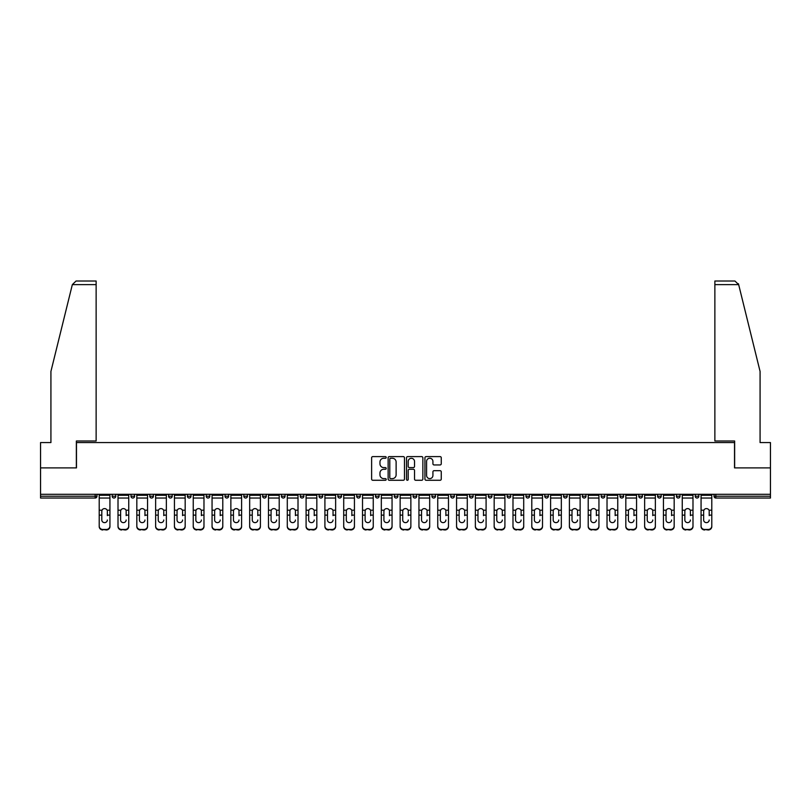 <?xml version="1.0" encoding="UTF-8"?>
<svg xmlns="http://www.w3.org/2000/svg" width="811" height="811" viewBox="0 0 811 811"><rect width="100%" height="100%" fill="white"/><g stroke="black" fill="none" stroke-linecap="round" stroke-linejoin="round"><path stroke-width="1.22" d="M386.208 457.424A0.831 0.831 0 0 0 385.377 456.603L372.807 456.603A1.186 1.186 0 0 0 371.62 457.779L371.62 479.088A1.186 1.186 0 0 0 372.807 480.274L385.377 480.274A0.831 0.831 0 0 0 386.208 479.443A0.831 0.831 0 0 0 385.377 478.612L383.755 478.612A3.791 3.791 0 0 1 379.964 474.83L379.964 473.046A3.791 3.791 0 0 1 383.755 469.265L385.377 469.265A0.831 0.831 0 0 0 386.208 468.434A0.831 0.831 0 0 0 385.377 467.602L383.755 467.602A3.791 3.791 0 0 1 379.964 463.821L379.964 462.047A3.791 3.791 0 0 1 383.755 458.256L385.377 458.256A0.831 0.831 0 0 0 386.208 457.424M440.089 464.946A1.186 1.186 0 0 0 441.265 463.76L441.265 457.779A1.186 1.186 0 0 0 440.089 456.603L426.12 456.603A1.186 1.186 0 0 0 424.934 457.779L424.934 479.088A1.186 1.186 0 0 0 426.12 480.274L440.089 480.274A1.186 1.186 0 0 0 441.265 479.088L441.265 471.87A1.186 1.186 0 0 0 440.089 470.684L434.108 470.684A1.186 1.186 0 0 0 432.922 471.87L432.922 475.449A3.163 3.163 0 0 1 429.759 478.612A3.163 3.163 0 0 1 426.596 475.449L426.596 461.418A3.163 3.163 0 0 1 429.759 458.256A3.163 3.163 0 0 1 432.922 461.418L432.922 463.76A1.186 1.186 0 0 0 434.108 464.946L440.089 464.946M72.331 284.631L76.052 281.022L96.134 281.022L96.134 284.631L72.331 284.631L50.921 371.438L50.921 442.573L40.55 442.573L40.55 467.896L76.477 467.896L76.477 442.573L734.523 442.573L734.523 467.896L770.45 467.896L770.45 494.294L40.55 494.294L40.55 496.22L95.171 496.22L95.171 494.294M40.55 467.896L40.55 494.294M404.466 457.779A1.186 1.186 0 0 0 403.28 456.603L389.321 456.603A1.186 1.186 0 0 0 388.134 457.779L388.134 479.088A1.186 1.186 0 0 0 389.321 480.274L403.28 480.274A1.186 1.186 0 0 0 404.466 479.088L404.466 457.779M407.72 456.603L421.679 456.603A1.186 1.186 0 0 1 422.866 457.779L422.866 479.088A1.186 1.186 0 0 1 421.679 480.274L415.708 480.274A1.186 1.186 0 0 1 414.522 479.088L414.522 470.451A1.186 1.186 0 0 0 413.336 469.265L409.373 469.265A1.186 1.186 0 0 0 408.197 470.451L408.197 479.443A0.831 0.831 0 0 1 407.365 480.274A0.831 0.831 0 0 1 406.534 479.443L406.534 457.779A1.186 1.186 0 0 1 407.72 456.603M96.975 494.294L96.975 496.22A1.804 1.804 0 0 1 95.171 498.035L40.55 498.035L40.55 496.22M770.45 494.294L770.45 498.035L715.829 498.035A1.804 1.804 0 0 1 714.025 496.22L714.025 494.294M112.161 494.294L112.161 496.22L112.161 494.294M95.171 498.035A1.804 1.804 0 0 0 96.975 496.22A1.804 1.804 0 0 1 95.171 498.035L95.171 496.22L96.975 496.22M113.976 498.035A1.804 1.804 0 0 1 112.161 496.22A1.804 1.804 0 0 0 113.976 498.035A1.804 1.804 0 0 0 115.78 496.22L115.78 494.294L115.78 496.22A1.804 1.804 0 0 1 113.976 498.035A1.804 1.804 0 0 1 112.161 496.22L115.78 496.22A1.804 1.804 0 0 1 113.976 498.035M130.976 494.294L130.976 496.22L130.976 494.294M134.596 494.294L134.596 496.22A1.804 1.804 0 0 1 132.781 498.035A1.804 1.804 0 0 1 130.976 496.22A1.804 1.804 0 0 0 132.781 498.035A1.804 1.804 0 0 0 134.596 496.22A1.804 1.804 0 0 1 132.781 498.035A1.804 1.804 0 0 1 130.976 496.22L134.596 496.22M149.782 494.294L149.782 496.22L149.782 494.294M153.401 494.294L153.401 496.22L153.401 494.294M168.587 496.22A1.804 1.804 0 0 0 170.401 498.035A1.804 1.804 0 0 0 172.206 496.22A1.804 1.804 0 0 1 170.401 498.035A1.804 1.804 0 0 0 172.206 496.22L172.206 494.294L172.206 496.22L168.587 496.22A1.804 1.804 0 0 0 170.401 498.035A1.804 1.804 0 0 1 168.587 496.22L168.587 494.294M187.402 496.22A1.804 1.804 0 0 0 189.206 498.035A1.804 1.804 0 0 0 191.011 496.22L191.011 494.294L191.011 496.22L187.402 496.22A1.804 1.804 0 0 0 189.206 498.035A1.804 1.804 0 0 1 187.402 496.22L187.402 494.294M209.826 494.294L209.826 496.22A1.804 1.804 0 0 1 208.011 498.035A1.804 1.804 0 0 1 206.207 496.22L206.207 494.294M226.827 498.035A1.804 1.804 0 0 0 228.631 496.22L228.631 494.294L228.631 496.22A1.804 1.804 0 0 1 226.827 498.035A1.804 1.804 0 0 1 225.012 496.22L225.012 494.294M243.827 494.294L243.827 496.22L243.827 494.294M247.436 494.294L247.436 496.22A1.804 1.804 0 0 1 245.632 498.035A1.804 1.804 0 0 1 243.827 496.22L247.436 496.22A1.804 1.804 0 0 1 245.632 498.035M266.251 494.294L266.251 496.22A1.804 1.804 0 0 1 264.437 498.035A1.804 1.804 0 0 1 262.632 496.22L262.632 494.294M283.252 498.035A1.804 1.804 0 0 0 285.056 496.22L285.056 494.294L285.056 496.22A1.804 1.804 0 0 1 283.252 498.035A1.804 1.804 0 0 1 281.437 496.22L281.437 494.294M303.861 494.294L303.861 496.22A1.804 1.804 0 0 1 302.057 498.035A1.804 1.804 0 0 1 300.242 496.22L300.242 494.294M319.058 494.294L319.058 496.22L319.058 494.294M322.677 494.294L322.677 496.22A1.804 1.804 0 0 1 320.862 498.035A1.804 1.804 0 0 1 319.058 496.22L322.677 496.22A1.804 1.804 0 0 1 320.862 498.035M341.482 494.294L341.482 496.22L337.863 496.22A1.804 1.804 0 0 0 339.667 498.035A1.804 1.804 0 0 1 337.863 496.22L337.863 494.294M358.482 498.035A1.804 1.804 0 0 0 360.287 496.22L360.287 494.294L360.287 496.22A1.804 1.804 0 0 1 358.482 498.035A1.804 1.804 0 0 1 356.668 496.22L356.668 494.294M379.092 494.294L379.092 496.22A1.804 1.804 0 0 1 377.287 498.035A1.804 1.804 0 0 1 375.483 496.22L375.483 494.294M394.288 494.294L394.288 496.22L394.288 494.294M397.907 494.294L397.907 496.22A1.804 1.804 0 0 1 396.092 498.035A1.804 1.804 0 0 1 394.288 496.22L397.907 496.22A1.804 1.804 0 0 1 396.092 498.035M416.712 494.294L416.712 496.22A1.804 1.804 0 0 1 414.908 498.035A1.804 1.804 0 0 1 413.093 496.22L413.093 494.294M431.908 496.22L435.517 496.22A1.804 1.804 0 0 1 433.713 498.035A1.804 1.804 0 0 0 435.517 496.22L435.517 494.294L435.517 496.22A1.804 1.804 0 0 1 433.713 498.035A1.804 1.804 0 0 1 431.908 496.22L431.908 494.294M454.332 494.294L454.332 496.22A1.804 1.804 0 0 1 452.518 498.035A1.804 1.804 0 0 1 450.713 496.22L450.713 494.294M469.518 494.294L469.518 496.22L469.518 494.294M473.137 494.294L473.137 496.22L473.137 494.294M488.323 494.294L488.323 496.22L488.323 494.294M491.942 494.294L491.942 496.22A1.804 1.804 0 0 1 490.138 498.035A1.804 1.804 0 0 1 488.323 496.22L491.942 496.22A1.804 1.804 0 0 1 490.138 498.035M507.139 494.294L507.139 496.22L507.139 494.294M510.758 494.294L510.758 496.22L510.758 494.294M525.944 494.294L525.944 496.22L525.944 494.294M529.563 494.294L529.563 496.22A1.804 1.804 0 0 1 527.748 498.035A1.804 1.804 0 0 1 525.944 496.22A1.804 1.804 0 0 0 527.748 498.035A1.804 1.804 0 0 0 529.563 496.22A1.804 1.804 0 0 1 527.748 498.035A1.804 1.804 0 0 1 525.944 496.22L529.563 496.22M548.368 494.294L548.368 496.22A1.804 1.804 0 0 1 546.563 498.035A1.804 1.804 0 0 1 544.749 496.22L544.749 494.294M567.173 494.294L567.173 496.22L563.564 496.22A1.804 1.804 0 0 0 565.368 498.035A1.804 1.804 0 0 1 563.564 496.22L563.564 494.294M585.988 494.294L585.988 496.22A1.804 1.804 0 0 1 584.173 498.035A1.804 1.804 0 0 1 582.369 496.22L582.369 494.294M601.174 494.294L601.174 496.22L601.174 494.294M604.793 494.294L604.793 496.22A1.804 1.804 0 0 1 602.989 498.035A1.804 1.804 0 0 1 601.174 496.22A1.804 1.804 0 0 0 602.989 498.035A1.804 1.804 0 0 1 601.174 496.22L604.793 496.22A1.804 1.804 0 0 1 602.989 498.035M623.598 494.294L623.598 496.22A1.804 1.804 0 0 1 621.794 498.035A1.804 1.804 0 0 1 619.989 496.22L619.989 494.294M642.413 494.294L642.413 496.22L638.794 496.22A1.804 1.804 0 0 0 640.599 498.035A1.804 1.804 0 0 1 638.794 496.22L638.794 494.294M661.218 494.294L661.218 496.22A1.804 1.804 0 0 1 659.414 498.035A1.804 1.804 0 0 1 657.599 496.22L657.599 494.294M680.023 494.294L680.023 496.22L676.404 496.22A1.804 1.804 0 0 0 678.219 498.035A1.804 1.804 0 0 1 676.404 496.22L676.404 494.294M698.839 494.294L698.839 496.22A1.804 1.804 0 0 1 697.024 498.035A1.804 1.804 0 0 1 695.22 496.22L695.22 494.294M151.586 498.035A1.804 1.804 0 0 1 149.782 496.22A1.804 1.804 0 0 0 151.586 498.035A1.804 1.804 0 0 0 153.401 496.22A1.804 1.804 0 0 1 151.586 498.035A1.804 1.804 0 0 1 149.782 496.22L153.401 496.22A1.804 1.804 0 0 1 151.586 498.035M339.667 498.035A1.804 1.804 0 0 0 341.482 496.22A1.804 1.804 0 0 1 339.667 498.035A1.804 1.804 0 0 1 337.863 496.22M471.333 498.035A1.804 1.804 0 0 1 469.518 496.22L473.137 496.22A1.804 1.804 0 0 1 471.333 498.035A1.804 1.804 0 0 0 473.137 496.22A1.804 1.804 0 0 1 471.333 498.035M508.943 498.035A1.804 1.804 0 0 1 507.139 496.22A1.804 1.804 0 0 0 508.943 498.035A1.804 1.804 0 0 0 510.758 496.22A1.804 1.804 0 0 1 508.943 498.035A1.804 1.804 0 0 1 507.139 496.22L510.758 496.22M565.368 498.035A1.804 1.804 0 0 0 567.173 496.22A1.804 1.804 0 0 1 565.368 498.035A1.804 1.804 0 0 1 563.564 496.22M640.599 498.035A1.804 1.804 0 0 0 642.413 496.22A1.804 1.804 0 0 1 640.599 498.035A1.804 1.804 0 0 1 638.794 496.22M680.023 496.22A1.804 1.804 0 0 1 678.219 498.035A1.804 1.804 0 0 0 680.023 496.22A1.804 1.804 0 0 1 678.219 498.035A1.804 1.804 0 0 1 676.404 496.22M715.829 494.294L715.829 498.035A1.804 1.804 0 0 1 714.025 496.22L770.45 496.22M390.618 458.256A0.831 0.831 0 0 0 389.787 459.087L389.787 477.78A0.831 0.831 0 0 0 390.618 478.612L392.331 478.612A3.791 3.791 0 0 0 396.123 474.83L396.123 462.047A3.791 3.791 0 0 0 392.331 458.256L390.618 458.256M414.522 461.479A3.163 3.163 0 0 0 411.359 458.316A3.163 3.163 0 0 0 408.197 461.479L408.197 466.426A1.186 1.186 0 0 0 409.373 467.602L413.336 467.602A1.186 1.186 0 0 0 414.522 466.426L414.522 461.479M107.346 511.265L107.346 515.127L109.931 515.127L109.931 494.294M99.206 515.634L99.206 526.562L99.206 510.2L102.014 510.2L101.801 511.265L102.014 510.2A2.778 2.656 0 0 1 107.123 510.2L109.931 510.2M107.346 515.634L107.346 515.127M104.568 522.629A2.778 2.626 180 0 0 107.346 520.013A2.778 2.626 180 0 1 104.568 522.629A2.778 2.626 180 0 1 101.801 520.013L101.801 511.265M109.931 526.055L109.931 526.562A3.619 3.416 180 0 1 106.322 529.978L106.322 529.471A3.619 3.416 0 0 0 109.931 526.055L109.931 515.127M99.206 526.055A3.619 3.416 0 0 0 102.825 529.471L106.322 529.978M102.825 529.978A3.619 3.416 180 0 1 99.206 526.562M102.825 529.471L106.322 529.471M99.206 510.2L99.206 494.294M96.134 281.022L81.668 281.022L96.134 281.022M76.356 467.896L76.356 441.002L96.134 441.002L96.134 284.631M770.45 467.896L770.45 442.573L760.079 442.573L760.079 371.438L738.456 283.769L738.669 284.631L734.948 281.022L714.866 281.022L714.866 441.002L734.644 441.002L734.644 467.896M126.151 511.265L126.151 515.127L128.746 515.127L128.746 494.294M118.011 515.634L118.011 526.562L118.011 510.2L120.829 510.2L120.606 511.265L120.829 510.2A2.778 2.656 0 0 1 125.928 510.2L128.746 510.2M126.151 515.634L126.151 515.127M123.373 522.629A2.778 2.626 180 0 0 126.151 520.013A2.778 2.626 180 0 1 123.373 522.629A2.778 2.626 180 0 1 120.606 520.013L120.606 511.265M144.956 511.265L144.956 515.127L147.551 515.127L147.551 494.294M136.826 515.634L136.826 526.562L136.826 510.2L139.634 510.2L139.411 511.265L139.634 510.2A2.778 2.656 0 0 1 144.733 510.2L147.551 510.2M144.956 515.634L144.956 515.127M142.189 522.629A2.778 2.626 180 0 0 144.956 520.013A2.778 2.626 180 0 1 142.189 522.629A2.778 2.626 180 0 1 139.411 520.013L139.411 511.265M163.771 511.265L163.771 515.127L166.356 515.127L166.356 494.294M155.631 515.634L155.631 526.562L155.631 510.2L158.439 510.2L158.226 511.265L158.439 510.2A2.778 2.656 0 0 1 163.548 510.2L166.356 510.2M163.771 515.634L163.771 515.127M160.994 522.629A2.778 2.626 180 0 0 163.771 520.013A2.778 2.626 180 0 1 160.994 522.629A2.778 2.626 180 0 1 158.226 520.013L158.226 511.265M182.576 511.265L182.576 515.127L185.172 515.127L185.172 494.294M174.436 515.634L174.436 526.562L174.436 510.2L177.254 510.2L177.031 511.265L177.254 510.2A2.778 2.656 0 0 1 182.353 510.2L185.172 510.2M182.576 515.634L182.576 515.127M179.799 522.629A2.778 2.626 180 0 0 182.576 520.013A2.778 2.626 180 0 1 179.799 522.629A2.778 2.626 180 0 1 177.031 520.013L177.031 511.265M201.381 511.265L201.381 515.127L203.977 515.127L203.977 494.294M193.241 515.634L193.241 526.562L193.241 510.2L196.059 510.2L195.836 511.265L196.059 510.2A2.778 2.656 0 0 1 201.158 510.2L203.977 510.2M201.381 515.634L201.381 515.127M198.614 522.629A2.778 2.626 180 0 0 201.381 520.013A2.778 2.626 180 0 1 198.614 522.629A2.778 2.626 180 0 1 195.836 520.013L195.836 511.265M128.746 526.055L128.746 526.562A3.619 3.416 180 0 1 125.127 529.978L125.127 529.471A3.619 3.416 0 0 0 128.746 526.055L128.746 515.127M118.011 526.055A3.619 3.416 0 0 0 121.63 529.471L125.127 529.978M121.63 529.978A3.619 3.416 180 0 1 118.011 526.562M121.63 529.471L125.127 529.471M118.011 510.2L118.011 494.294M147.551 526.055L147.551 526.562A3.619 3.416 180 0 1 143.932 529.978L143.932 529.471A3.619 3.416 0 0 0 147.551 526.055L147.551 515.127M136.826 526.055A3.619 3.416 0 0 0 140.435 529.471L143.932 529.978M140.435 529.978A3.619 3.416 180 0 1 136.826 526.562M140.435 529.471L143.932 529.471M136.826 510.2L136.826 494.294M166.356 526.055L166.356 526.562A3.619 3.416 180 0 1 162.747 529.978L162.747 529.471A3.619 3.416 0 0 0 166.356 526.055L166.356 515.127M155.631 526.055A3.619 3.416 0 0 0 159.25 529.471L162.747 529.978M159.25 529.978A3.619 3.416 180 0 1 155.631 526.562M159.25 529.471L162.747 529.471M155.631 510.2L155.631 494.294M185.172 526.055L185.172 526.562A3.619 3.416 180 0 1 181.552 529.978L181.552 529.471A3.619 3.416 0 0 0 185.172 526.055L185.172 515.127M174.436 526.055A3.619 3.416 0 0 0 178.055 529.471L181.552 529.978M178.055 529.978A3.619 3.416 180 0 1 174.436 526.562M178.055 529.471L181.552 529.471M174.436 510.2L174.436 494.294M203.977 526.055L203.977 526.562A3.619 3.416 180 0 1 200.358 529.978L200.358 529.471A3.619 3.416 0 0 0 203.977 526.055L203.977 515.127M193.241 526.055A3.619 3.416 0 0 0 196.86 529.471L200.358 529.978M196.86 529.978A3.619 3.416 180 0 1 193.241 526.562M196.86 529.471L200.358 529.471M193.241 510.2L193.241 494.294M220.197 511.265L220.197 515.127L222.782 515.127L222.782 494.294M212.056 515.634L212.056 526.562L212.056 510.2L214.864 510.2L214.641 511.265L214.864 510.2A2.778 2.656 0 0 1 219.974 510.2L222.782 510.2M220.197 515.634L220.197 515.127M217.419 522.629A2.778 2.626 180 0 0 220.197 520.013A2.778 2.626 180 0 1 217.419 522.629A2.778 2.626 180 0 1 214.641 520.013L214.641 511.265M222.782 526.055L222.782 526.562A3.619 3.416 180 0 1 219.163 529.978L219.163 529.471A3.619 3.416 0 0 0 222.782 526.055L222.782 515.127M212.056 526.055A3.619 3.416 0 0 0 215.675 529.471L219.163 529.978M215.675 529.978A3.619 3.416 180 0 1 212.056 526.562M215.675 529.471L219.163 529.471M212.056 510.2L212.056 494.294M239.002 511.265L239.002 515.127L241.597 515.127L241.597 494.294M230.861 515.634L230.861 526.562L230.861 510.2L233.68 510.2L233.456 511.265L233.68 510.2A2.778 2.656 0 0 1 238.779 510.2L241.597 510.2M239.002 515.634L239.002 515.127M236.224 522.629A2.778 2.626 180 0 0 239.002 520.013A2.778 2.626 180 0 1 236.224 522.629A2.778 2.626 180 0 1 233.456 520.013L233.456 511.265M241.597 526.055L241.597 526.562A3.619 3.416 180 0 1 237.978 529.978L237.978 529.471A3.619 3.416 0 0 0 241.597 526.055L241.597 515.127M230.861 526.055A3.619 3.416 0 0 0 234.48 529.471L237.978 529.978M234.48 529.978A3.619 3.416 180 0 1 230.861 526.562M234.48 529.471L237.978 529.471M230.861 510.2L230.861 494.294M257.807 511.265L257.807 515.127L260.402 515.127L260.402 494.294M249.666 515.634L249.666 526.562L249.666 510.2L252.485 510.2L252.262 511.265L252.485 510.2A2.778 2.656 0 0 1 257.584 510.2L260.402 510.2M257.807 515.634L257.807 515.127M255.039 522.629A2.778 2.626 180 0 0 257.807 520.013A2.778 2.626 180 0 1 255.039 522.629A2.778 2.626 180 0 1 252.262 520.013L252.262 511.265M260.402 526.055L260.402 526.562A3.619 3.416 180 0 1 256.783 529.978L256.783 529.471A3.619 3.416 0 0 0 260.402 526.055L260.402 515.127M249.666 526.055A3.619 3.416 0 0 0 253.285 529.471L256.783 529.978M253.285 529.978A3.619 3.416 180 0 1 249.666 526.562M253.285 529.471L256.783 529.471M249.666 510.2L249.666 494.294M276.612 511.265L276.612 515.127L279.207 515.127L279.207 494.294M268.482 515.634L268.482 526.562L268.482 510.2L271.29 510.2L271.067 511.265L271.29 510.2A2.778 2.656 0 0 1 276.399 510.2L279.207 510.2M276.612 515.634L276.612 515.127M273.844 522.629A2.778 2.626 180 0 0 276.612 520.013A2.778 2.626 180 0 1 273.844 522.629A2.778 2.626 180 0 1 271.067 520.013L271.067 511.265M279.207 526.055L279.207 526.562A3.619 3.416 180 0 1 275.588 529.978L275.588 529.471A3.619 3.416 0 0 0 279.207 526.055L279.207 515.127M268.482 526.055A3.619 3.416 0 0 0 272.09 529.471L275.588 529.978M272.09 529.978A3.619 3.416 180 0 1 268.482 526.562M272.09 529.471L275.588 529.471M268.482 510.2L268.482 494.294M295.427 511.265L295.427 515.127L298.012 515.127L298.012 494.294M287.287 515.634L287.287 526.562L287.287 510.2L290.095 510.2L289.882 511.265L290.095 510.2A2.778 2.656 0 0 1 295.204 510.2L298.012 510.2M295.427 515.634L295.427 515.127M292.649 522.629A2.778 2.626 180 0 0 295.427 520.013A2.778 2.626 180 0 1 292.649 522.629A2.778 2.626 180 0 1 289.882 520.013L289.882 511.265M298.012 526.055L298.012 526.562A3.619 3.416 180 0 1 294.403 529.978L294.403 529.471A3.619 3.416 0 0 0 298.012 526.055L298.012 515.127M287.287 526.055A3.619 3.416 0 0 0 290.906 529.471L294.403 529.978M290.906 529.978A3.619 3.416 180 0 1 287.287 526.562M290.906 529.471L294.403 529.471M287.287 510.2L287.287 494.294M314.232 511.265L314.232 515.127L316.827 515.127L316.827 494.294M306.092 515.634L306.092 526.562L306.092 510.2L308.91 510.2L308.687 511.265L308.91 510.2A2.778 2.656 0 0 1 314.009 510.2L316.827 510.2M314.232 515.634L314.232 515.127M311.454 522.629A2.778 2.626 180 0 0 314.232 520.013A2.778 2.626 180 0 1 311.454 522.629A2.778 2.626 180 0 1 308.687 520.013L308.687 511.265M316.827 526.055L316.827 526.562A3.619 3.416 180 0 1 313.208 529.978L313.208 529.471A3.619 3.416 0 0 0 316.827 526.055L316.827 515.127M306.092 526.055A3.619 3.416 0 0 0 309.711 529.471L313.208 529.978M309.711 529.978A3.619 3.416 180 0 1 306.092 526.562M309.711 529.471L313.208 529.471M306.092 510.2L306.092 494.294M333.037 511.265L333.037 515.127L335.632 515.127L335.632 494.294M324.907 515.634L324.907 526.562L324.907 510.2L327.715 510.2L327.492 511.265L327.715 510.2A2.778 2.656 0 0 1 332.824 510.2L335.632 510.2M333.037 515.634L333.037 515.127M330.27 522.629A2.778 2.626 180 0 0 333.037 520.013A2.778 2.626 180 0 1 330.27 522.629A2.778 2.626 180 0 1 327.492 520.013L327.492 511.265M335.632 526.055L335.632 526.562A3.619 3.416 180 0 1 332.013 529.978L332.013 529.471A3.619 3.416 0 0 0 335.632 526.055L335.632 515.127M324.907 526.055A3.619 3.416 0 0 0 328.516 529.471L332.013 529.978M328.516 529.978A3.619 3.416 180 0 1 324.907 526.562M328.516 529.471L332.013 529.471M324.907 510.2L324.907 494.294M351.852 511.265L351.852 515.127L354.437 515.127L354.437 494.294M343.712 515.634L343.712 526.562L343.712 510.2L346.52 510.2L346.307 511.265L346.52 510.2A2.778 2.656 0 0 1 351.629 510.2L354.437 510.2M351.852 515.634L351.852 515.127M349.075 522.629A2.778 2.626 180 0 0 351.852 520.013A2.778 2.626 180 0 1 349.075 522.629A2.778 2.626 180 0 1 346.307 520.013L346.307 511.265M354.437 526.055L354.437 526.562A3.619 3.416 180 0 1 350.828 529.978L350.828 529.471A3.619 3.416 0 0 0 354.437 526.055L354.437 515.127M343.712 526.055A3.619 3.416 0 0 0 347.331 529.471L350.828 529.978M347.331 529.978A3.619 3.416 180 0 1 343.712 526.562M347.331 529.471L350.828 529.471M343.712 510.2L343.712 494.294M370.657 511.265L370.657 515.127L373.253 515.127L373.253 494.294M362.517 515.634L362.517 526.562L362.517 510.2L365.335 510.2L365.112 511.265L365.335 510.2A2.778 2.656 0 0 1 370.434 510.2L373.253 510.2M370.657 515.634L370.657 515.127M367.88 522.629A2.778 2.626 180 0 0 370.657 520.013A2.778 2.626 180 0 1 367.88 522.629A2.778 2.626 180 0 1 365.112 520.013L365.112 511.265M373.253 526.055L373.253 526.562A3.619 3.416 180 0 1 369.634 529.978L369.634 529.471A3.619 3.416 0 0 0 373.253 526.055L373.253 515.127M362.517 526.055A3.619 3.416 0 0 0 366.136 529.471L369.634 529.978M366.136 529.978A3.619 3.416 180 0 1 362.517 526.562M366.136 529.471L369.634 529.471M362.517 510.2L362.517 494.294M389.462 511.265L389.462 515.127L392.058 515.127L392.058 494.294M381.322 515.634L381.322 526.562L381.322 510.2L384.14 510.2L383.917 511.265L384.14 510.2A2.778 2.656 0 0 1 389.239 510.2L392.058 510.2M389.462 515.634L389.462 515.127M386.695 522.629A2.778 2.626 180 0 0 389.462 520.013A2.778 2.626 180 0 1 386.695 522.629A2.778 2.626 180 0 1 383.917 520.013L383.917 511.265M392.058 526.055L392.058 526.562A3.619 3.416 180 0 1 388.439 529.978L388.439 529.471A3.619 3.416 0 0 0 392.058 526.055L392.058 515.127M381.322 526.055A3.619 3.416 0 0 0 384.941 529.471L388.439 529.978M384.941 529.978A3.619 3.416 180 0 1 381.322 526.562M384.941 529.471L388.439 529.471M381.322 510.2L381.322 494.294M408.278 511.265L408.278 515.127L410.863 515.127L410.863 494.294M400.137 515.634L400.137 526.562L400.137 510.2L402.945 510.2L402.722 511.265L402.945 510.2A2.778 2.656 0 0 1 408.055 510.2L410.863 510.2M408.278 515.634L408.278 515.127M405.5 522.629A2.778 2.626 180 0 0 408.278 520.013A2.778 2.626 180 0 1 405.5 522.629A2.778 2.626 180 0 1 402.722 520.013L402.722 511.265M410.863 526.055L410.863 526.562A3.619 3.416 180 0 1 407.244 529.978L407.244 529.471A3.619 3.416 0 0 0 410.863 526.055L410.863 515.127M400.137 526.055A3.619 3.416 0 0 0 403.756 529.471L407.244 529.978M403.756 529.978A3.619 3.416 180 0 1 400.137 526.562M403.756 529.471L407.244 529.471M400.137 510.2L400.137 494.294M427.083 511.265L427.083 515.127L429.678 515.127L429.678 494.294M418.942 515.634L418.942 526.562L418.942 510.2L421.761 510.2L421.538 511.265L421.761 510.2A2.778 2.656 0 0 1 426.86 510.2L429.678 510.2M427.083 515.634L427.083 515.127M424.305 522.629A2.778 2.626 180 0 0 427.083 520.013A2.778 2.626 180 0 1 424.305 522.629A2.778 2.626 180 0 1 421.538 520.013L421.538 511.265M429.678 526.055L429.678 526.562A3.619 3.416 180 0 1 426.059 529.978L426.059 529.471A3.619 3.416 0 0 0 429.678 526.055L429.678 515.127M418.942 526.055A3.619 3.416 0 0 0 422.561 529.471L426.059 529.978M422.561 529.978A3.619 3.416 180 0 1 418.942 526.562M422.561 529.471L426.059 529.471M418.942 510.2L418.942 494.294M445.888 511.265L445.888 515.127L448.483 515.127L448.483 494.294M437.747 515.634L437.747 526.562L437.747 510.2L440.566 510.2L440.343 511.265L440.566 510.2A2.778 2.656 0 0 1 445.665 510.2L448.483 510.2M445.888 515.634L445.888 515.127M443.12 522.629A2.778 2.626 180 0 0 445.888 520.013A2.778 2.626 180 0 1 443.12 522.629A2.778 2.626 180 0 1 440.343 520.013L440.343 511.265M448.483 526.055L448.483 526.562A3.619 3.416 180 0 1 444.864 529.978L444.864 529.471A3.619 3.416 0 0 0 448.483 526.055L448.483 515.127M437.747 526.055A3.619 3.416 0 0 0 441.366 529.471L444.864 529.978M441.366 529.978A3.619 3.416 180 0 1 437.747 526.562M441.366 529.471L444.864 529.471M437.747 510.2L437.747 494.294M464.693 511.265L464.693 515.127L467.288 515.127L467.288 494.294M456.563 515.634L456.563 526.562L456.563 510.2L459.371 510.2L459.148 511.265L459.371 510.2A2.778 2.656 0 0 1 464.48 510.2L467.288 510.2M464.693 515.634L464.693 515.127M461.925 522.629A2.778 2.626 180 0 0 464.693 520.013A2.778 2.626 180 0 1 461.925 522.629A2.778 2.626 180 0 1 459.148 520.013L459.148 511.265M467.288 526.055L467.288 526.562A3.619 3.416 180 0 1 463.669 529.978L463.669 529.471A3.619 3.416 0 0 0 467.288 526.055L467.288 515.127M456.563 526.055A3.619 3.416 0 0 0 460.172 529.471L463.669 529.978M460.172 529.978A3.619 3.416 180 0 1 456.563 526.562M460.172 529.471L463.669 529.471M456.563 510.2L456.563 494.294M483.508 511.265L483.508 515.127L486.093 515.127L486.093 494.294M475.368 515.634L475.368 526.562L475.368 510.2L478.176 510.2L477.963 511.265L478.176 510.2A2.778 2.656 0 0 1 483.285 510.2L486.093 510.2M483.508 515.634L483.508 515.127M480.73 522.629A2.778 2.626 180 0 0 483.508 520.013A2.778 2.626 180 0 1 480.73 522.629A2.778 2.626 180 0 1 477.963 520.013L477.963 511.265M486.093 526.055L486.093 526.562A3.619 3.416 180 0 1 482.484 529.978L482.484 529.471A3.619 3.416 0 0 0 486.093 526.055L486.093 515.127M475.368 526.055A3.619 3.416 0 0 0 478.987 529.471L482.484 529.978M478.987 529.978A3.619 3.416 180 0 1 475.368 526.562M478.987 529.471L482.484 529.471M475.368 510.2L475.368 494.294M502.313 511.265L502.313 515.127L504.908 515.127L504.908 494.294M494.173 515.634L494.173 526.562L494.173 510.2L496.991 510.2L496.768 511.265L496.991 510.2A2.778 2.656 0 0 1 502.09 510.2L504.908 510.2M502.313 515.634L502.313 515.127M499.546 522.629A2.778 2.626 180 0 0 502.313 520.013A2.778 2.626 180 0 1 499.546 522.629A2.778 2.626 180 0 1 496.768 520.013L496.768 511.265M504.908 526.055L504.908 526.562A3.619 3.416 180 0 1 501.289 529.978L501.289 529.471A3.619 3.416 0 0 0 504.908 526.055L504.908 515.127M494.173 526.055A3.619 3.416 0 0 0 497.792 529.471L501.289 529.978M497.792 529.978A3.619 3.416 180 0 1 494.173 526.562M497.792 529.471L501.289 529.471M494.173 510.2L494.173 494.294M521.118 511.265L521.118 515.127L523.713 515.127L523.713 494.294M512.988 515.634L512.988 526.562L512.988 510.2L515.796 510.2L515.573 511.265L515.796 510.2A2.778 2.656 0 0 1 520.905 510.2L523.713 510.2M521.118 515.634L521.118 515.127M518.351 522.629A2.778 2.626 180 0 0 521.118 520.013A2.778 2.626 180 0 1 518.351 522.629A2.778 2.626 180 0 1 515.573 520.013L515.573 511.265M523.713 526.055L523.713 526.562A3.619 3.416 180 0 1 520.094 529.978L520.094 529.471A3.619 3.416 0 0 0 523.713 526.055L523.713 515.127M512.988 526.055A3.619 3.416 0 0 0 516.597 529.471L520.094 529.978M516.597 529.978A3.619 3.416 180 0 1 512.988 526.562M516.597 529.471L520.094 529.471M512.988 510.2L512.988 494.294M539.933 511.265L539.933 515.127L542.518 515.127L542.518 494.294M531.793 515.634L531.793 526.562L531.793 510.2L534.601 510.2L534.388 511.265L534.601 510.2A2.778 2.656 0 0 1 539.71 510.2L542.518 510.2M539.933 515.634L539.933 515.127M537.156 522.629A2.778 2.626 180 0 0 539.933 520.013A2.778 2.626 180 0 1 537.156 522.629A2.778 2.626 180 0 1 534.388 520.013L534.388 511.265M542.518 526.055L542.518 526.562A3.619 3.416 180 0 1 538.909 529.978L538.909 529.471A3.619 3.416 0 0 0 542.518 526.055L542.518 515.127M531.793 526.055A3.619 3.416 0 0 0 535.412 529.471L538.909 529.978M535.412 529.978A3.619 3.416 180 0 1 531.793 526.562M535.412 529.471L538.909 529.471M531.793 510.2L531.793 494.294M558.738 511.265L558.738 515.127L561.334 515.127L561.334 494.294M550.598 515.634L550.598 526.562L550.598 510.2L553.416 510.2L553.193 511.265L553.416 510.2A2.778 2.656 0 0 1 558.515 510.2L561.334 510.2M558.738 515.634L558.738 515.127M555.961 522.629A2.778 2.626 180 0 0 558.738 520.013A2.778 2.626 180 0 1 555.961 522.629A2.778 2.626 180 0 1 553.193 520.013L553.193 511.265M561.334 526.055L561.334 526.562A3.619 3.416 180 0 1 557.715 529.978L557.715 529.471A3.619 3.416 0 0 0 561.334 526.055L561.334 515.127M550.598 526.055A3.619 3.416 0 0 0 554.217 529.471L557.715 529.978M554.217 529.978A3.619 3.416 180 0 1 550.598 526.562M554.217 529.471L557.715 529.471M550.598 510.2L550.598 494.294M577.544 511.265L577.544 515.127L580.139 515.127L580.139 494.294M569.403 515.634L569.403 526.562L569.403 510.2L572.221 510.2L571.998 511.265L572.221 510.2A2.778 2.656 0 0 1 577.32 510.2L580.139 510.2M577.544 515.634L577.544 515.127M574.776 522.629A2.778 2.626 180 0 0 577.544 520.013A2.778 2.626 180 0 1 574.776 522.629A2.778 2.626 180 0 1 571.998 520.013L571.998 511.265M580.139 526.055L580.139 526.562A3.619 3.416 180 0 1 576.52 529.978L576.52 529.471A3.619 3.416 0 0 0 580.139 526.055L580.139 515.127M569.403 526.055A3.619 3.416 0 0 0 573.022 529.471L576.52 529.978M573.022 529.978A3.619 3.416 180 0 1 569.403 526.562M573.022 529.471L576.52 529.471M569.403 510.2L569.403 494.294M596.359 511.265L596.359 515.127L598.944 515.127L598.944 494.294M588.218 515.634L588.218 526.562L588.218 510.2L591.026 510.2L590.803 511.265L591.026 510.2A2.778 2.656 0 0 1 596.136 510.2L598.944 510.2M596.359 515.634L596.359 515.127M593.581 522.629A2.778 2.626 180 0 0 596.359 520.013A2.778 2.626 180 0 1 593.581 522.629A2.778 2.626 180 0 1 590.803 520.013L590.803 511.265M598.944 526.055L598.944 526.562A3.619 3.416 180 0 1 595.325 529.978L595.325 529.471A3.619 3.416 0 0 0 598.944 526.055L598.944 515.127M588.218 526.055A3.619 3.416 0 0 0 591.837 529.471L595.325 529.978M591.837 529.978A3.619 3.416 180 0 1 588.218 526.562M591.837 529.471L595.325 529.471M588.218 510.2L588.218 494.294M615.164 511.265L615.164 515.127L617.759 515.127L617.759 494.294M607.023 515.634L607.023 526.562L607.023 510.2L609.842 510.2L609.619 511.265L609.842 510.2A2.778 2.656 0 0 1 614.941 510.2L617.759 510.2M615.164 515.634L615.164 515.127M612.386 522.629A2.778 2.626 180 0 0 615.164 520.013A2.778 2.626 180 0 1 612.386 522.629A2.778 2.626 180 0 1 609.619 520.013L609.619 511.265M617.759 526.055L617.759 526.562A3.619 3.416 180 0 1 614.14 529.978L614.14 529.471A3.619 3.416 0 0 0 617.759 526.055L617.759 515.127M607.023 526.055A3.619 3.416 0 0 0 610.642 529.471L614.14 529.978M610.642 529.978A3.619 3.416 180 0 1 607.023 526.562M610.642 529.471L614.14 529.471M607.023 510.2L607.023 494.294M633.969 511.265L633.969 515.127L636.564 515.127L636.564 494.294M625.828 515.634L625.828 526.562L625.828 510.2L628.647 510.2L628.424 511.265L628.647 510.2A2.778 2.656 0 0 1 633.746 510.2L636.564 510.2M633.969 515.634L633.969 515.127M631.201 522.629A2.778 2.626 180 0 0 633.969 520.013A2.778 2.626 180 0 1 631.201 522.629A2.778 2.626 180 0 1 628.424 520.013L628.424 511.265M636.564 526.055L636.564 526.562A3.619 3.416 180 0 1 632.945 529.978L632.945 529.471A3.619 3.416 0 0 0 636.564 526.055L636.564 515.127M625.828 526.055A3.619 3.416 0 0 0 629.448 529.471L632.945 529.978M629.448 529.978A3.619 3.416 180 0 1 625.828 526.562M629.448 529.471L632.945 529.471M625.828 510.2L625.828 494.294M652.774 511.265L652.774 515.127L655.369 515.127L655.369 494.294M644.644 515.634L644.644 526.562L644.644 510.2L647.452 510.2L647.229 511.265L647.452 510.2A2.778 2.656 0 0 1 652.561 510.2L655.369 510.2M652.774 515.634L652.774 515.127M650.006 522.629A2.778 2.626 180 0 0 652.774 520.013A2.778 2.626 180 0 1 650.006 522.629A2.778 2.626 180 0 1 647.229 520.013L647.229 511.265M655.369 526.055L655.369 526.562A3.619 3.416 180 0 1 651.75 529.978L651.75 529.471A3.619 3.416 0 0 0 655.369 526.055L655.369 515.127M644.644 526.055A3.619 3.416 0 0 0 648.253 529.471L651.75 529.978M648.253 529.978A3.619 3.416 180 0 1 644.644 526.562M648.253 529.471L651.75 529.471M644.644 510.2L644.644 494.294M671.589 511.265L671.589 515.127L674.174 515.127L674.174 494.294M663.449 515.634L663.449 526.562L663.449 510.2L666.267 510.2L666.044 511.265L666.267 510.2A2.778 2.656 0 0 1 671.366 510.2L674.174 510.2M671.589 515.634L671.589 515.127M668.811 522.629A2.778 2.626 180 0 0 671.589 520.013A2.778 2.626 180 0 1 668.811 522.629A2.778 2.626 180 0 1 666.044 520.013L666.044 511.265M674.174 526.055L674.174 526.562A3.619 3.416 180 0 1 670.565 529.978L670.565 529.471A3.619 3.416 0 0 0 674.174 526.055L674.174 515.127M663.449 526.055A3.619 3.416 0 0 0 667.068 529.471L670.565 529.978M667.068 529.978A3.619 3.416 180 0 1 663.449 526.562M667.068 529.471L670.565 529.471M663.449 510.2L663.449 494.294M690.394 511.265L690.394 515.127L692.989 515.127L692.989 494.294M682.254 515.634L682.254 526.562L682.254 510.2L685.072 510.2L684.849 511.265L685.072 510.2A2.778 2.656 0 0 1 690.171 510.2L692.989 510.2M690.394 515.634L690.394 515.127M687.627 522.629A2.778 2.626 180 0 0 690.394 520.013A2.778 2.626 180 0 1 687.627 522.629A2.778 2.626 180 0 1 684.849 520.013L684.849 511.265M692.989 526.055L692.989 526.562A3.619 3.416 180 0 1 689.37 529.978L689.37 529.471A3.619 3.416 0 0 0 692.989 526.055L692.989 515.127M682.254 526.055A3.619 3.416 0 0 0 685.873 529.471L689.37 529.978M685.873 529.978A3.619 3.416 180 0 1 682.254 526.562M685.873 529.471L689.37 529.471M682.254 510.2L682.254 494.294M709.199 511.265L709.199 515.127L711.794 515.127L711.794 494.294M701.069 515.634L701.069 526.562L701.069 510.2L703.877 510.2L703.654 511.265L703.877 510.2A2.778 2.656 0 0 1 708.986 510.2L711.794 510.2M709.199 515.634L709.199 515.127M706.432 522.629A2.778 2.626 180 0 0 709.199 520.013A2.778 2.626 180 0 1 706.432 522.629A2.778 2.626 180 0 1 703.654 520.013L703.654 511.265M711.794 526.055L711.794 526.562A3.619 3.416 180 0 1 708.175 529.978L708.175 529.471A3.619 3.416 0 0 0 711.794 526.055L711.794 515.127M701.069 526.055A3.619 3.416 0 0 0 704.678 529.471L708.175 529.978M704.678 529.978A3.619 3.416 180 0 1 701.069 526.562M704.678 529.471L708.175 529.471M701.069 510.2L701.069 494.294M189.206 498.035A1.804 1.804 0 0 0 191.011 496.22M208.011 498.035A1.804 1.804 0 0 0 209.826 496.22L206.207 496.22M228.631 496.22L225.012 496.22M264.437 498.035A1.804 1.804 0 0 0 266.251 496.22L262.632 496.22M285.056 496.22L281.437 496.22M302.057 498.035A1.804 1.804 0 0 0 303.861 496.22L300.242 496.22M360.287 496.22L356.668 496.22M377.287 498.035A1.804 1.804 0 0 0 379.092 496.22L375.483 496.22M414.908 498.035A1.804 1.804 0 0 0 416.712 496.22L413.093 496.22M452.518 498.035A1.804 1.804 0 0 0 454.332 496.22L450.713 496.22M546.563 498.035A1.804 1.804 0 0 0 548.368 496.22L544.749 496.22M584.173 498.035A1.804 1.804 0 0 0 585.988 496.22L582.369 496.22M621.794 498.035A1.804 1.804 0 0 0 623.598 496.22L619.989 496.22M659.414 498.035A1.804 1.804 0 0 0 661.218 496.22L657.599 496.22M697.024 498.035A1.804 1.804 0 0 0 698.839 496.22L695.22 496.22M715.829 498.035A1.804 1.804 0 0 1 714.025 496.22M99.206 515.127L101.801 515.127M99.206 498.035L109.931 498.035M99.206 495.288L109.931 495.288M738.669 284.631L714.866 284.631M118.011 515.127L120.606 515.127M118.011 498.035L128.746 498.035M118.011 495.288L128.746 495.288M136.826 515.127L139.411 515.127M136.826 498.035L147.551 498.035M136.826 495.288L147.551 495.288M155.631 515.127L158.226 515.127M155.631 498.035L166.356 498.035M155.631 495.288L166.356 495.288M174.436 515.127L177.031 515.127M174.436 498.035L185.172 498.035M174.436 495.288L185.172 495.288M193.241 515.127L195.836 515.127M193.241 498.035L203.977 498.035M193.241 495.288L203.977 495.288M212.056 515.127L214.641 515.127M212.056 498.035L222.782 498.035M212.056 495.288L222.782 495.288M230.861 515.127L233.456 515.127M230.861 498.035L241.597 498.035M230.861 495.288L241.597 495.288M249.666 515.127L252.262 515.127M249.666 498.035L260.402 498.035M249.666 495.288L260.402 495.288M268.482 515.127L271.067 515.127M268.482 498.035L279.207 498.035M268.482 495.288L279.207 495.288M287.287 515.127L289.882 515.127M287.287 498.035L298.012 498.035M287.287 495.288L298.012 495.288M306.092 515.127L308.687 515.127M306.092 498.035L316.827 498.035M306.092 495.288L316.827 495.288M324.907 515.127L327.492 515.127M324.907 498.035L335.632 498.035M324.907 495.288L335.632 495.288M343.712 515.127L346.307 515.127M343.712 498.035L354.437 498.035M343.712 495.288L354.437 495.288M362.517 515.127L365.112 515.127M362.517 498.035L373.253 498.035M362.517 495.288L373.253 495.288M381.322 515.127L383.917 515.127M381.322 498.035L392.058 498.035M381.322 495.288L392.058 495.288M400.137 515.127L402.722 515.127M400.137 498.035L410.863 498.035M400.137 495.288L410.863 495.288M418.942 515.127L421.538 515.127M418.942 498.035L429.678 498.035M418.942 495.288L429.678 495.288M437.747 515.127L440.343 515.127M437.747 498.035L448.483 498.035M437.747 495.288L448.483 495.288M456.563 515.127L459.148 515.127M456.563 498.035L467.288 498.035M456.563 495.288L467.288 495.288M475.368 515.127L477.963 515.127M475.368 498.035L486.093 498.035M475.368 495.288L486.093 495.288M494.173 515.127L496.768 515.127M494.173 498.035L504.908 498.035M494.173 495.288L504.908 495.288M512.988 515.127L515.573 515.127M512.988 498.035L523.713 498.035M512.988 495.288L523.713 495.288M531.793 515.127L534.388 515.127M531.793 498.035L542.518 498.035M531.793 495.288L542.518 495.288M550.598 515.127L553.193 515.127M550.598 498.035L561.334 498.035M550.598 495.288L561.334 495.288M569.403 515.127L571.998 515.127M569.403 498.035L580.139 498.035M569.403 495.288L580.139 495.288M588.218 515.127L590.803 515.127M588.218 498.035L598.944 498.035M588.218 495.288L598.944 495.288M607.023 515.127L609.619 515.127M607.023 498.035L617.759 498.035M607.023 495.288L617.759 495.288M625.828 515.127L628.424 515.127M625.828 498.035L636.564 498.035M625.828 495.288L636.564 495.288M644.644 515.127L647.229 515.127M644.644 498.035L655.369 498.035M644.644 495.288L655.369 495.288M663.449 515.127L666.044 515.127M663.449 498.035L674.174 498.035M663.449 495.288L674.174 495.288M682.254 515.127L684.849 515.127M682.254 498.035L692.989 498.035M682.254 495.288L692.989 495.288M701.069 515.127L703.654 515.127M701.069 498.035L711.794 498.035M701.069 495.288L711.794 495.288"/></g></svg>
